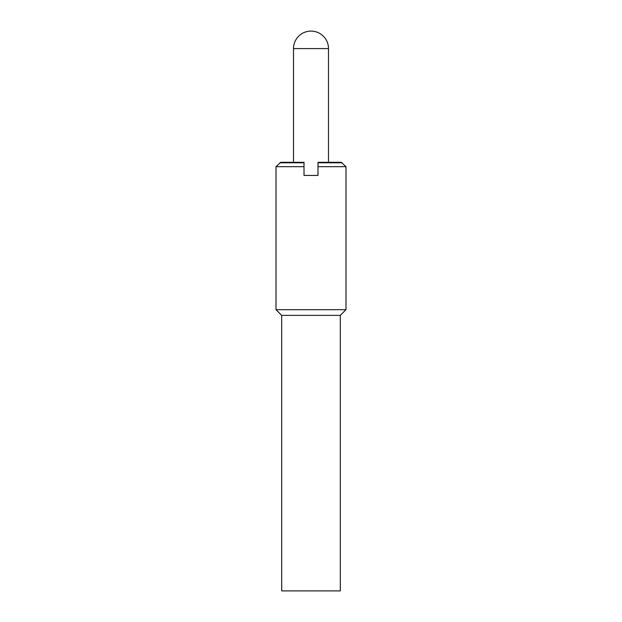 <?xml version="1.0" encoding="UTF-8"?>
<svg xmlns="http://www.w3.org/2000/svg" width="622" height="622" viewBox="0 0 622 622"><rect width="100%" height="100%" fill="white"/><g stroke="black" fill="none" stroke-linecap="round" stroke-linejoin="round"><path stroke-width="0.93" d="M304.002 175.427L304.002 162.303L280.747 162.303L276.012 166.68L276.012 309.686L281.696 315.377L281.696 590.9L340.304 590.9L340.304 315.37L345.988 309.686L345.988 166.68L317.998 166.68L317.998 175.427L304.002 175.427M345.988 166.68L341.253 162.303L317.998 162.303L317.998 166.68M342.108 162.793L317.998 162.793M304.002 162.793L279.892 162.793M304.002 166.68L276.012 166.68M345.988 309.686L276.012 309.686M340.304 315.377L281.696 315.377M311 31.1A17.494 17.494 0 0 0 293.506 48.594L328.494 48.594A17.494 17.494 0 0 0 311 31.1M293.506 162.303L293.506 48.594M328.494 48.594L328.494 162.303"/></g></svg>
